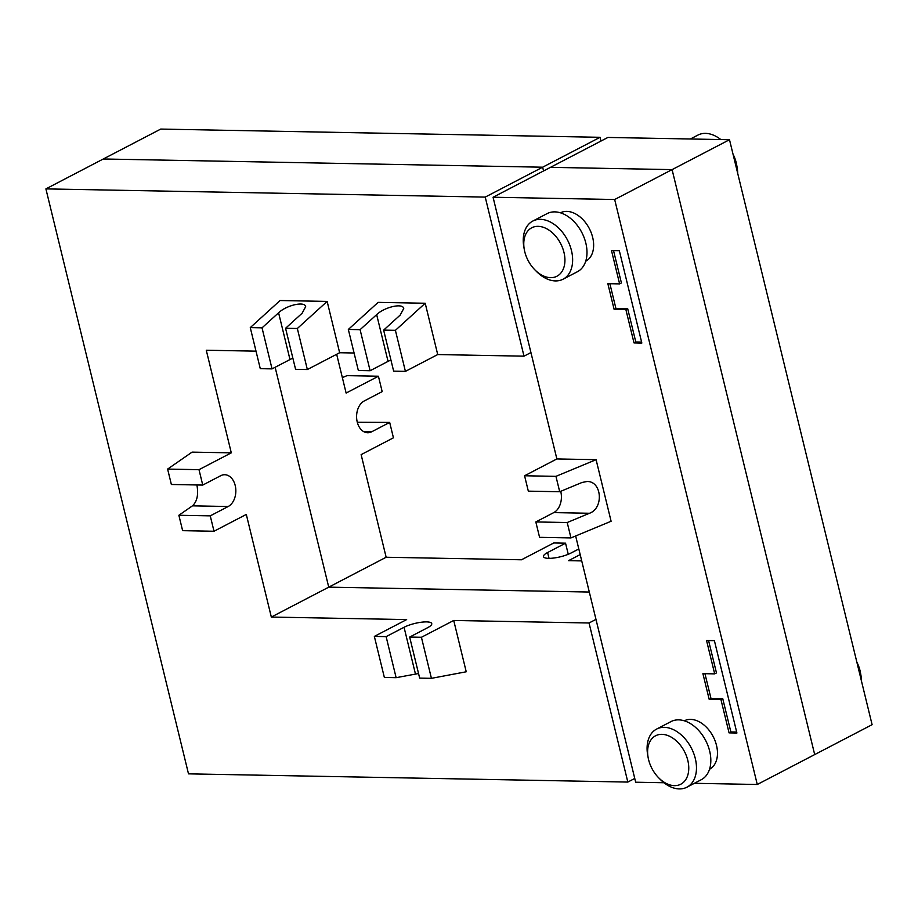 <?xml version="1.0" encoding="UTF-8"?>
<svg xmlns="http://www.w3.org/2000/svg" width="918" height="918" viewBox="0 0 918 918"><rect width="100%" height="100%" fill="white"/><g stroke="black" fill="none" stroke-linecap="round" stroke-linejoin="round"><path stroke-width="1.38" d="M856.85 662.096A27.311 18.349 62.5 0 1 860.499 672.837L860.923 675.2A32.773 22.009 -117.5 0 0 857.263 663.794M861.543 681.363A32.773 22.009 -117.5 0 0 860.923 675.212M720.814 139.559A32.773 22.009 -117.5 0 0 705.506 133.374A32.773 22.009 -117.5 0 0 697.875 135.107L690.416 138.985M733.012 154.109A27.311 18.349 62.5 0 1 736.672 164.838M737.705 173.376A32.773 22.009 -117.5 0 0 737.097 167.214A32.773 22.009 -117.5 0 0 733.425 155.808M729.5 139.72L607.9 137.448L550.49 167.34L672.091 169.623L814.691 754.585L872.1 724.681L729.5 139.72L672.091 169.623L814.691 754.585L757.27 784.488L614.67 199.516L493.069 197.244L556.87 458.943L524.568 475.765L555.952 476.35L596.092 459.677L556.87 458.943M160.73 129.082L103.309 158.986L542.641 167.202L543.559 170.955L542.641 167.202L600.062 137.298L160.73 129.082M600.969 141.051L600.062 137.298M568.253 554.288L565.545 543.181L553.772 542.963L521.481 559.785L386.145 557.249L361.13 454.628L393.432 437.806L389.68 422.418L357.286 422.246M581.725 560.909L568.552 560.657L580.187 554.598M389.68 422.418L371.733 431.758A16.386 11.395 91.1 0 1 367.682 432.745A16.386 11.395 91.1 0 1 356.723 419.101A16.386 11.395 91.1 0 1 364.228 400.971L382.175 391.63L378.423 376.231L346.12 393.053L336.665 354.279M418.539 673.525L396.128 677.679L386.122 636.622L374.349 636.404L406.651 619.581L271.326 617.057L328.736 587.153L589.31 592.03L328.736 587.153L275.136 367.28L328.736 587.153L386.145 557.249M565.545 543.181L547.598 552.521A16.386 4.177 -13.7 0 0 543.456 556.629A16.386 4.177 -13.7 0 0 554.059 557.995A16.386 4.177 -13.7 0 0 571.134 552.969L578.81 548.964M378.423 376.231L347.038 375.646L342.357 377.596M658.757 777.89L660.455 779.6A32.773 22.009 -117.5 0 0 679.286 788.918A32.773 22.009 -117.5 0 0 686.916 787.196A32.773 22.009 -117.5 0 0 693.641 753.185A32.773 22.009 -117.5 0 0 664.265 727.343A32.773 22.009 -117.5 0 0 656.634 729.064A32.773 22.009 -117.5 0 0 647.695 755.089L648.119 757.465A27.311 18.349 62.5 0 1 661.935 734.343A27.311 18.349 62.5 0 1 687.8 760.368A27.311 18.349 62.5 0 1 674.443 785.647A27.311 18.349 62.5 0 1 658.757 777.89A27.311 18.349 62.5 0 1 648.119 757.465M656.634 729.064L670.989 721.594A32.773 22.009 62.5 0 1 678.62 719.861A32.773 22.009 62.5 0 1 707.996 745.714A32.773 22.009 62.5 0 1 701.26 779.715L686.916 787.196M684.312 720.814A27.311 18.349 62.5 0 1 690.634 719.391A27.311 18.349 62.5 0 1 715.111 740.906A27.311 18.349 62.5 0 1 709.534 769.25M534.919 269.892L536.617 271.602A32.773 22.009 -117.5 0 0 555.447 280.919A32.773 22.009 -117.5 0 0 563.078 279.198A32.773 22.009 -117.5 0 0 569.803 245.198A32.773 22.009 -117.5 0 0 540.438 219.345A32.773 22.009 -117.5 0 0 532.807 221.066A32.773 22.009 -117.5 0 0 523.857 247.091L524.281 249.466A27.311 18.349 62.5 0 1 538.097 226.344A27.311 18.349 62.5 0 1 563.962 252.37A27.311 18.349 62.5 0 1 550.605 277.661A27.311 18.349 62.5 0 1 534.919 269.892A27.311 18.349 62.5 0 1 524.281 249.466M532.807 221.066L547.151 213.596A32.773 22.009 62.5 0 1 554.793 211.874A32.773 22.009 62.5 0 1 584.158 237.716A32.773 22.009 62.5 0 1 577.433 271.717L563.078 279.198M560.473 212.815A27.311 18.349 62.5 0 1 566.808 211.392A27.311 18.349 62.5 0 1 591.272 232.908A27.311 18.349 62.5 0 1 585.695 261.251M560.714 491.325A16.386 11.395 -88.9 0 1 553.772 512.6L535.825 521.94L539.577 537.34L570.962 537.925L611.101 521.252L596.092 459.677M575.643 535.974L635.669 782.216L663.966 782.744M694.364 783.306L757.27 784.488M634.005 342.896L625.869 309.55L614.108 309.332L607.854 283.673L619.616 283.892L611.491 250.534L619.329 250.683L641.843 343.045L634.005 342.896L635.795 341.966L641.613 342.07M729.064 732.874L720.94 699.527L709.166 699.298L702.913 673.651L714.686 673.869L706.55 640.512L714.399 640.661L736.913 733.023L729.064 732.874L730.866 731.944L736.672 732.048M614.108 309.332L615.898 308.391L627.671 308.62L635.795 341.966M625.869 309.55L627.671 308.62M613.522 250.58L621.417 282.962L619.616 283.892M609.885 283.708L615.898 308.391M709.166 699.298L710.968 698.369L722.73 698.587L730.866 731.944M720.94 699.527L722.73 698.587M708.581 640.557L716.476 672.94L714.686 673.869M704.944 673.686L710.968 698.369M437.714 354.555L425.206 303.25L395.406 330.331L405.412 371.377L437.714 354.555L524.006 356.173L485.232 197.095L45.9 188.89L188.5 773.851L627.832 782.067L589.046 622.989L595.977 619.386M627.832 782.067L634.751 778.453M45.9 188.89L103.309 158.986L542.641 167.202L485.232 197.095M524.006 356.173L530.937 352.558M339.649 352.73L327.141 301.414L297.34 328.495L307.346 369.541L339.649 352.73L354.073 352.994M167.615 469.087L171.368 484.486L202.752 485.071L198.999 469.672L167.615 469.087L192.069 452.126L231.29 452.849L206.275 350.228L256.007 351.158M271.326 617.057L246.299 514.424L214.009 531.247L210.256 515.859L178.872 515.273L192.459 505.841C197.141 501.538 198.621 494.572 196.9 484.956M589.046 622.989L453.721 620.465L466.229 671.781L431.426 678.333L419.664 678.115L409.657 637.069L427.593 627.717A16.386 4.177 166.3 0 0 431.747 623.62A16.386 4.177 166.3 0 0 421.144 622.255A16.386 4.177 166.3 0 0 404.058 627.281L415.464 674.03M425.206 303.25L378.136 302.366L348.335 329.447L360.097 329.665L370.115 370.723L388.05 361.371A16.386 4.177 166.3 0 1 390.942 360.051M327.141 301.414L280.07 300.53L250.27 327.611L262.032 327.841L272.049 368.887L289.985 359.546A16.386 4.177 166.3 0 1 292.876 358.215M614.67 199.516L672.091 169.623L550.49 167.34L493.069 197.244M405.412 371.377L393.65 371.159L383.632 330.113L400.191 315.069L403.736 308.505C403.002 302.814 384.619 306.968 376.655 314.622L360.097 329.665M395.406 330.331L383.632 330.113M370.115 370.723L358.341 370.493L348.335 329.447M307.346 369.541L295.585 369.323L285.567 328.277L302.125 313.233L305.671 306.669C304.937 300.978 286.554 305.132 278.59 312.786L262.032 327.841M297.34 328.495L285.567 328.277M272.049 368.887L260.276 368.669L250.27 327.611M535.825 521.94L567.209 522.526L589.505 513.265C604.01 508.113 601.852 480.94 586.981 481.514L582.001 482.478L559.705 491.738L528.32 491.153L524.568 475.765M570.962 537.925L567.209 522.526M559.705 491.738L555.952 476.35M386.122 636.622L404.058 627.281M431.426 678.333L421.419 637.287L409.657 637.069M374.349 636.404L384.355 677.45L396.128 677.679M421.419 637.287L453.721 620.465M202.752 485.071L220.687 475.719A16.386 11.395 -88.9 0 1 224.749 474.732A16.386 11.395 -88.9 0 1 235.708 488.376A16.386 11.395 -88.9 0 1 228.192 506.506L210.256 515.859M214.009 531.247L182.625 530.661L178.872 515.273M231.29 452.849L198.999 469.672M547.598 552.521L549.021 558.362M371.733 431.758L363.654 431.609M388.05 361.371L376.655 314.622M289.985 359.546L278.59 312.786M553.772 512.6L589.505 513.265M228.192 506.506L192.459 505.841M736.661 164.827L737.097 167.202"/></g></svg>
